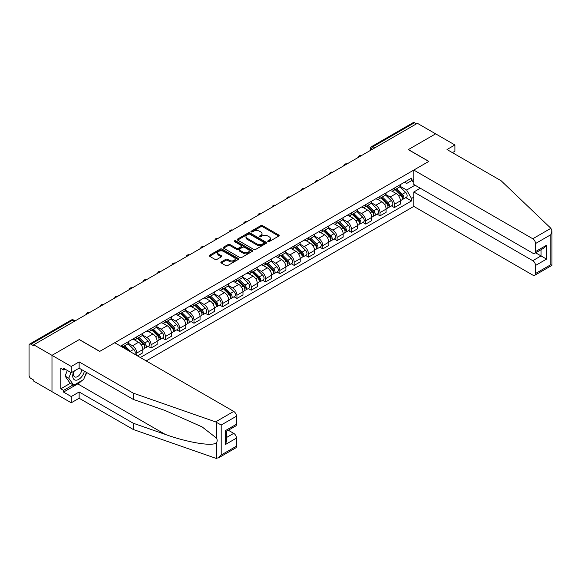 <?xml version="1.0" encoding="UTF-8"?>
<svg xmlns="http://www.w3.org/2000/svg" width="581" height="581" viewBox="0 0 581 581"><rect width="100%" height="100%" fill="white"/><g stroke="black" fill="none" stroke-linecap="round" stroke-linejoin="round"><path stroke-width="0.87" d="M267.964 241.587A0.893 0.516 0 0 0 269.221 241.587L278.793 236.06A1.271 0.734 0 0 0 279.163 235.545A1.271 0.734 0 0 0 278.793 235.022L262.583 225.668A1.271 0.734 0 0 0 260.782 225.668L251.21 231.187A0.893 0.516 0 0 0 250.948 231.55A0.893 0.516 0 0 0 251.21 231.913A0.893 0.516 0 0 0 252.474 231.913L253.708 231.202A4.074 2.353 0 0 1 259.475 231.202L260.825 231.979A4.074 2.353 0 0 1 262.016 233.642A4.074 2.353 0 0 1 260.825 235.305L259.591 236.024A0.893 0.516 0 0 0 259.329 236.387A0.893 0.516 0 0 0 259.591 236.75A0.893 0.516 0 0 0 260.847 236.75L262.089 236.039A4.074 2.353 0 0 1 267.848 236.039L269.199 236.816A4.074 2.353 0 0 1 270.39 238.479A4.074 2.353 0 0 1 269.199 240.142L267.964 240.861A0.893 0.516 0 0 0 267.703 241.224A0.893 0.516 0 0 0 267.964 241.587L267.964 240.861M221.252 261.951A1.271 0.734 0 0 0 220.874 262.474A1.271 0.734 0 0 0 221.252 262.99L225.798 265.619A1.271 0.734 0 0 0 227.599 265.619L238.225 259.482A1.271 0.734 0 0 0 238.595 258.959A1.271 0.734 0 0 0 238.225 258.443L222.015 249.082A1.271 0.734 0 0 0 220.214 249.082L209.588 255.219A1.271 0.734 0 0 0 209.218 255.742A1.271 0.734 0 0 0 209.588 256.257L215.079 259.431A1.271 0.734 0 0 0 216.88 259.431L221.426 256.802A1.271 0.734 0 0 0 221.804 256.286A1.271 0.734 0 0 0 221.426 255.763L218.703 254.195A3.406 1.968 0 0 1 217.708 252.8A3.406 1.968 0 0 1 219.814 250.985A3.406 1.968 0 0 1 223.525 251.413L234.194 257.572A3.406 1.968 0 0 1 235.189 258.959A3.406 1.968 0 0 1 233.09 260.782A3.406 1.968 0 0 1 229.379 260.353L227.599 259.329A1.271 0.734 0 0 0 225.798 259.329L221.252 261.951L221.252 262.99M33.727 344.794L417.376 123.303L435.634 133.841L408.298 149.622L428.749 161.438L99.779 351.367L79.321 339.551L51.985 355.34L33.727 344.794L33.727 345.855L30.887 344.213A2.593 1.496 -120 0 0 29.587 344.09A2.593 1.496 -120 0 0 29.05 345.274L29.05 375.253A2.593 1.496 -120 0 0 30.887 378.434L33.727 380.076L33.727 381.129L51.985 391.674L51.985 355.34L51.985 391.674L71.252 402.793L71.252 396.547L79.139 391.986L79.139 398.239L71.252 402.793M253.803 249.445A1.271 0.734 0 0 0 255.604 249.445L266.229 243.316A1.271 0.734 0 0 0 266.599 242.793A1.271 0.734 0 0 0 266.229 242.277L250.019 232.916A1.271 0.734 0 0 0 248.218 232.916L237.593 239.052A1.271 0.734 0 0 0 237.222 239.568A1.271 0.734 0 0 0 237.593 240.091L253.803 249.445M234.84 241.776A0.893 0.516 0 0 1 235.748 241.907L252.212 251.406L241.602 257.536A1.271 0.734 0 0 1 239.8 257.536L223.591 248.174L223.591 247.136A1.271 0.734 0 0 0 223.22 247.659A1.271 0.734 0 0 0 223.591 248.174M223.591 247.136L228.137 244.507A1.271 0.734 0 0 1 229.938 244.507L236.511 248.305A1.271 0.734 0 0 0 238.312 248.305L241.333 246.562A1.271 0.734 0 0 0 241.703 246.046A1.271 0.734 0 0 0 241.333 245.523L234.484 241.573A0.893 0.516 0 0 1 234.223 241.209A0.893 0.516 0 0 1 234.775 240.73A0.893 0.516 0 0 1 235.748 240.846L252.227 250.36A1.271 0.734 0 0 1 252.597 250.876A1.271 0.734 0 0 1 252.227 251.399L252.227 250.36M146.201 360.903L413.803 206.4L532.784 275.096A3.893 2.244 -120 0 0 534.731 275.292A3.893 2.244 -120 0 0 535.537 273.506L535.537 265.459A3.893 2.244 -120 0 0 532.784 260.687L541.042 255.923L546.547 259.104L535.537 265.459M374.905 147.821L372.973 146.71A2.593 1.496 60 0 0 371.68 146.579L413.236 122.591A2.593 1.496 60 0 1 414.536 122.714L372.973 146.71A2.593 1.496 120 0 0 371.143 149.891L371.143 149.992M416.461 123.833L414.536 122.714M394.354 188.077A5.97 3.442 60 0 1 393.112 190.757L399.169 187.256A5.97 3.442 -120 0 0 400.403 184.584M385.755 194.504L390.134 197.024A5.97 3.442 60 0 1 394.354 204.338L400.403 200.844A5.97 3.442 -120 0 0 396.184 193.531L391.848 191.033M400.403 200.844L400.403 204.069L394.354 207.57L391.449 205.892M393.112 190.757A5.97 3.442 60 0 1 390.178 190.488M394.354 204.338L394.354 207.57M380.039 196.342A5.97 3.442 60 0 1 378.805 199.014L384.862 195.521A5.97 3.442 -120 0 0 386.096 192.841M377.134 214.157L380.039 215.827L386.096 212.334L386.096 209.102A5.97 3.442 -120 0 0 381.877 201.796L377.541 199.29M378.805 199.014A5.97 3.442 60 0 1 375.863 198.746M371.448 202.762L375.82 205.289A5.97 3.442 60 0 1 380.039 212.602L380.039 215.827M365.725 204.599A5.97 3.442 60 0 1 364.49 207.279L370.547 203.786A5.97 3.442 -120 0 0 371.782 201.106M362.827 222.414L365.725 224.092L371.782 220.598L371.782 217.367A5.97 3.442 -120 0 0 367.562 210.053L363.227 207.555M364.49 207.279A5.97 3.442 60 0 1 361.556 207.01M357.133 211.026L361.505 213.554A5.97 3.442 60 0 1 365.725 220.86L365.725 224.092M351.418 212.864A5.97 3.442 60 0 1 350.183 215.544L356.233 212.05A5.97 3.442 -120 0 0 357.475 209.371M348.513 230.679L351.418 232.356L357.475 228.856L357.475 225.631A5.97 3.442 -120 0 0 353.255 218.318L348.92 215.82M350.183 215.544A5.97 3.442 60 0 1 347.242 215.275M342.826 219.291L347.198 221.811A5.97 3.442 60 0 1 351.418 229.125L351.418 232.356M337.103 221.129A5.97 3.442 60 0 1 335.869 223.808L341.926 220.308A5.97 3.442 -120 0 0 343.16 217.628M334.206 238.944L337.103 240.614L343.16 237.121L343.16 233.889A5.97 3.442 -120 0 0 338.941 226.583L334.605 224.077M335.869 223.808A5.97 3.442 60 0 1 332.935 223.532M328.512 227.556L332.884 230.076A5.97 3.442 60 0 1 337.103 237.389L337.103 240.614M322.796 229.386A5.97 3.442 60 0 1 321.562 232.066L327.611 228.573A5.97 3.442 -120 0 0 328.846 225.893M319.891 247.201L322.796 248.879L328.853 245.385L328.853 242.154A5.97 3.442 -120 0 0 324.626 234.847L320.298 232.342M321.562 232.066A5.97 3.442 60 0 1 318.62 231.797M314.205 235.813L318.577 238.341A5.97 3.442 60 0 1 322.796 245.647L322.796 248.879M308.482 237.651A5.97 3.442 60 0 1 307.247 240.331L313.304 236.837A5.97 3.442 -120 0 0 314.539 234.158M305.584 255.466L308.482 257.143L314.539 253.643L314.539 250.418A5.97 3.442 -120 0 0 310.319 243.105L305.984 240.607M307.247 240.331A5.97 3.442 60 0 1 304.313 240.062M299.89 244.078L304.262 246.605A5.97 3.442 60 0 1 308.482 253.912L308.482 257.143M294.175 245.916A5.97 3.442 60 0 1 292.94 248.595L298.99 245.095A5.97 3.442 -120 0 0 300.224 242.415M291.27 263.73L294.175 265.408L300.224 261.908L300.224 258.676A5.97 3.442 -120 0 0 296.005 251.37L291.677 248.864M292.94 248.595A5.97 3.442 60 0 1 289.999 248.327M285.583 252.343L289.955 254.863A5.97 3.442 60 0 1 294.175 262.176L294.175 265.408M279.86 254.173A5.97 3.442 60 0 1 278.626 256.853L284.683 253.36A5.97 3.442 -120 0 0 285.917 250.68M276.955 271.988L279.86 273.666L285.917 270.172L285.917 266.94A5.97 3.442 -120 0 0 281.698 259.634L277.362 257.129M278.626 256.853A5.97 3.442 60 0 1 275.685 256.584M271.269 260.6L275.641 263.128A5.97 3.442 60 0 1 279.86 270.434L279.86 273.666M265.553 262.438A5.97 3.442 60 0 1 264.311 265.118L270.368 261.624A5.97 3.442 -120 0 0 271.603 258.944M262.648 280.253L265.553 281.93L271.603 278.437L271.603 275.205A5.97 3.442 -120 0 0 267.383 267.892L263.055 265.394M264.311 265.118A5.97 3.442 60 0 1 261.377 264.849M256.955 268.865L261.334 271.392A5.97 3.442 60 0 1 265.553 278.698L265.553 281.93M251.239 270.702A5.97 3.442 60 0 1 250.004 273.382L256.061 269.882A5.97 3.442 -120 0 0 257.296 267.202M248.334 288.517L251.239 290.195L257.296 286.694L257.296 283.463A5.97 3.442 -120 0 0 253.076 276.157L248.741 273.651M250.004 273.382A5.97 3.442 60 0 1 247.063 273.114M242.647 277.13L247.019 279.65A5.97 3.442 60 0 1 251.239 286.963L251.239 290.195M236.925 278.96A5.97 3.442 60 0 1 235.69 281.64L241.747 278.146A5.97 3.442 -120 0 0 242.981 275.467M234.027 296.775L236.932 298.452L242.981 294.959L242.981 291.727A5.97 3.442 -120 0 0 238.762 284.421L234.426 281.916M235.69 281.64A5.97 3.442 60 0 1 232.756 281.371M228.333 285.387L232.705 287.915A5.97 3.442 60 0 1 236.932 295.221L236.932 298.452M222.617 287.225A5.97 3.442 60 0 1 221.383 289.904L227.432 286.411A5.97 3.442 -120 0 0 228.674 283.731M219.712 305.04L222.617 306.717L228.674 303.224L228.674 299.992A5.97 3.442 -120 0 0 224.455 292.679L220.119 290.18M221.383 289.904A5.97 3.442 60 0 1 218.441 289.636M214.026 293.652L218.398 296.179A5.97 3.442 60 0 1 222.617 303.485L222.617 306.717M208.303 295.489A5.97 3.442 60 0 1 207.068 298.169L213.125 294.669A5.97 3.442 -120 0 0 214.36 291.996M205.405 313.304L208.303 314.982L214.36 311.481L214.36 308.25A5.97 3.442 -120 0 0 210.14 300.943L205.805 298.438M207.068 298.169A5.97 3.442 60 0 1 204.134 297.9M199.711 301.917L204.084 304.437A5.97 3.442 60 0 1 208.303 311.75L208.303 314.982M193.996 303.754A5.97 3.442 60 0 1 192.761 306.427L198.811 302.933A5.97 3.442 -120 0 0 200.053 300.254M191.091 321.569L193.996 323.239L200.053 319.746L200.053 316.514A5.97 3.442 -120 0 0 195.833 309.208L191.498 306.703M192.761 306.427A5.97 3.442 60 0 1 189.82 306.158M185.404 310.174L189.776 312.701A5.97 3.442 60 0 1 193.996 320.008L193.996 323.239M179.682 312.012A5.97 3.442 60 0 1 178.447 314.691L184.504 311.198A5.97 3.442 -120 0 0 185.738 308.518M176.784 329.826L179.682 331.504L185.738 328.011L185.738 324.779A5.97 3.442 -120 0 0 181.519 317.466L177.183 314.967M178.447 314.691A5.97 3.442 60 0 1 175.513 314.423M171.09 318.439L175.462 320.966A5.97 3.442 60 0 1 179.682 328.272L179.682 331.504M165.374 320.276A5.97 3.442 60 0 1 164.14 322.956L170.189 319.456A5.97 3.442 -120 0 0 171.424 316.783M162.469 338.091L165.374 339.769L171.424 336.268L171.424 333.044A5.97 3.442 -120 0 0 167.205 325.73L162.876 323.232M164.14 322.956A5.97 3.442 60 0 1 161.198 322.687M156.783 326.704L161.155 329.224A5.97 3.442 60 0 1 165.374 336.537L165.374 339.769M151.06 328.541A5.97 3.442 60 0 1 149.825 331.214L155.882 327.72A5.97 3.442 -120 0 0 157.117 325.04M148.155 346.356L151.06 348.026L157.117 344.533L157.117 341.301A5.97 3.442 -120 0 0 152.897 333.995L148.562 331.49M149.825 331.214A5.97 3.442 60 0 1 146.884 330.945M142.468 334.961L146.84 337.488A5.97 3.442 60 0 1 151.06 344.802L151.06 348.026M136.753 336.798A5.97 3.442 60 0 1 135.511 339.478L141.568 335.985A5.97 3.442 -120 0 0 142.803 333.305M137.486 355.87L142.803 352.798L142.803 349.566A5.97 3.442 -120 0 0 138.583 342.253L134.255 339.754M135.511 339.478A5.97 3.442 60 0 1 132.577 339.21M128.154 343.226L132.533 345.753A5.97 3.442 60 0 1 136.753 353.059L136.753 355.441M122.308 347.104L127.261 344.25A5.97 3.442 -120 0 0 128.495 341.57M122.438 345.063A5.97 3.442 60 0 1 121.995 346.922M413.803 181.984L411.508 180.662L406.642 183.465L404.485 182.223M400.069 186.24L406.642 190.038L415.037 185.186M413.803 197.133L411.508 198.455L406.642 190.038M140.326 357.511L411.508 200.946L411.508 198.455M413.803 179.34L411.508 180.662L411.508 178.171L120.601 346.123M405.756 197.627L411.508 200.946M268.32 241.711L269.199 241.202A4.074 2.353 0 0 0 270.39 239.539L270.39 238.479M262.016 233.642L262.016 234.702A4.074 2.353 0 0 1 260.825 236.365L259.947 236.874M278.771 236.075L262.583 226.721A1.271 0.734 0 0 0 260.782 226.721L251.566 232.044M266.214 243.323L250.019 233.976A1.271 0.734 0 0 0 248.218 233.976L237.607 240.098L237.593 239.052M263.977 243.156A0.893 0.516 0 0 0 264.239 242.793A0.893 0.516 0 0 0 263.977 242.43L249.75 234.216A0.893 0.516 0 0 0 248.486 234.216L247.186 234.971A4.074 2.353 0 0 0 245.988 236.634A4.074 2.353 0 0 0 247.186 238.297L256.911 243.911A4.074 2.353 0 0 0 262.67 243.911L263.977 243.156L263.977 244.216A0.893 0.516 0 0 0 264.239 243.853L264.239 242.793M245.988 236.634L245.988 237.694A4.074 2.353 0 0 0 247.186 239.357L247.186 238.297M263.977 244.216L262.67 244.971A4.074 2.353 0 0 1 256.911 244.971L247.186 239.357M223.605 248.181L228.137 245.567L228.137 244.507M241.703 246.046L241.703 247.099A1.271 0.734 0 0 1 241.333 247.622L238.312 249.365A1.271 0.734 0 0 1 236.511 249.365L229.938 245.567A1.271 0.734 0 0 0 228.137 245.567M243.337 252.241A3.406 1.968 0 0 0 247.048 252.67A3.406 1.968 0 0 0 249.147 250.854A3.406 1.968 0 0 0 248.152 249.46L244.39 247.288A1.271 0.734 0 0 0 242.589 247.288L239.575 249.031A1.271 0.734 0 0 0 239.198 249.554A1.271 0.734 0 0 0 239.575 250.07L243.337 252.241L243.337 253.301A3.406 1.968 0 0 0 247.048 253.73A3.406 1.968 0 0 0 249.147 251.914L249.147 250.854M239.198 249.554L239.198 250.614A1.271 0.734 0 0 0 239.575 251.13L239.575 250.07M243.337 253.301L239.575 251.13M235.189 258.959L235.189 260.019A3.406 1.968 0 0 1 233.09 261.842A3.406 1.968 0 0 1 229.379 261.414L227.599 260.382A1.271 0.734 0 0 0 225.798 260.382L221.267 263.004M217.708 252.8L217.708 253.861A3.406 1.968 0 0 0 218.703 255.255L218.703 254.195M221.412 256.817L218.703 255.255M238.225 258.443L238.225 259.482L222.015 250.142A1.271 0.734 0 0 0 220.214 250.142L209.603 256.272L209.588 255.219M395.124 189.595L400.759 195.158A3.246 1.874 60 0 1 401.616 200.024L400.403 200.721M396.242 190.706L398.639 192.086M395.748 189.239L401.921 195.325A1.554 0.901 60 0 1 402.328 197.663A1.554 0.901 60 0 1 402.19 197.714M396.678 188.694L402.321 194.257A3.246 1.874 60 0 1 403.17 199.123A3.246 1.874 60 0 1 402.197 199.225M399.837 186.646L405.618 192.355A3.246 1.874 60 0 1 406.475 197.213L403.17 199.123M380.809 197.86L386.445 203.423A3.246 1.874 60 0 1 387.302 208.281L386.096 208.986M381.935 198.971L384.324 200.351M381.434 197.496L387.607 203.59A1.554 0.901 60 0 1 388.021 205.921A1.554 0.901 60 0 1 387.876 205.979M382.371 196.959L388.006 202.522A3.246 1.874 60 0 1 388.863 207.381A3.246 1.874 60 0 1 387.883 207.49M385.523 194.904L391.311 200.612A3.246 1.874 60 0 1 392.168 205.478L388.863 207.381M366.502 206.124L372.138 211.687A3.246 1.874 60 0 1 372.995 216.546L371.782 217.243M367.62 207.228L370.01 208.608M367.127 205.761L373.3 211.854A1.554 0.901 60 0 1 373.706 214.186A1.554 0.901 60 0 1 373.568 214.244M368.056 205.224L373.699 210.787A3.246 1.874 60 0 1 374.549 215.645A3.246 1.874 60 0 1 373.568 215.747M371.215 203.168L376.996 208.877A3.246 1.874 60 0 1 377.853 213.743L374.549 215.645M550.89 228.311L551.95 230.875L550.81 234.709L535.537 243.533A3.893 2.244 -120 0 0 532.784 238.762L550.89 228.311L501.134 180.764L447.007 149.52L454.901 144.959L435.634 133.841L408.385 149.571L428.843 161.38L413.803 170.066L532.784 238.762M454.901 144.959L454.901 151.213L452.417 152.643M413.803 206.4L413.803 191.999L532.784 260.687M413.803 170.066L413.803 184.475L532.784 253.171A3.893 2.244 -120 0 0 534.731 253.36A3.893 2.244 -120 0 0 535.537 251.58L535.537 243.533M420.31 188.237L413.803 191.999M535.667 252.822L541.042 255.923L541.042 249.721M535.537 251.58L546.547 245.226L543.794 248.131L534.731 253.36M535.537 273.506L550.81 264.689L551.391 265.023M79.139 391.986L133.267 423.237L133.267 429.49L215.609 458.213L218.441 457.893L221.194 454.988L236.467 446.172A3.893 2.244 60 0 1 235.661 447.951L218.441 457.893M133.267 423.237L165.258 434.399C187.983 442.657 213.445 446.76 216.43 442.642C217.425 441.386 217.425 439.846 216.43 438.03L202.137 426.926L165.258 410.564L133.267 399.401L79.139 368.158L71.252 372.712L63.547 368.26L63.547 369.959L60.794 368.369L60.794 388.812L63.547 390.403L73.083 384.891M133.267 429.49L79.139 398.239M236.467 416.192L221.194 425.016L215.609 421.886L133.267 393.155L79.139 361.905L71.252 366.458L51.985 355.34L79.234 339.609L99.685 351.418L114.733 342.732L233.715 411.428A3.893 2.244 60 0 1 236.467 416.192L236.467 424.246A3.893 2.244 60 0 1 235.661 426.026L226.605 431.262L226.605 440.638L225.464 444.48L225.464 430.601C226.946 431.458 226.946 431.458 225.464 430.601L236.467 424.246M71.252 366.458L71.252 372.712M81.805 380.599A14.598 8.424 -60 0 1 77.76 383.888L63.547 392.095L71.252 396.547M63.547 392.095L63.547 390.403M79.139 361.905L79.139 368.158M133.267 393.155L133.267 399.401M226.605 437.464L233.715 433.353A3.893 2.244 60 0 1 236.467 438.125L236.467 446.172M233.715 433.353L228.348 430.252M86.78 372.566A14.598 8.424 -60 0 1 84.703 376.778M65.014 369.109L63.547 369.959M60.794 388.812L70.337 383.3M73.874 371.194A8.432 4.866 120 0 0 72.719 375.943A8.432 4.866 120 0 0 77.81 379.814A8.432 4.866 120 0 0 84.39 371.186M74.324 370.932A5.774 3.333 120 0 0 73.511 374.229A5.774 3.333 120 0 0 74.709 376.873A5.774 3.333 120 0 0 79.118 375.37A5.774 3.333 120 0 0 81.674 369.618M86.424 372.356L83.635 379.546L73.729 385.261L70.061 383.14L65.108 376.096L67.302 370.431M73.729 385.261L68.776 378.216L70.976 372.552M65.108 376.096L68.776 378.216M352.188 214.382L357.823 219.945A3.246 1.874 60 0 1 358.68 224.811L357.468 225.508M353.313 215.493L355.703 216.873M352.812 214.026L358.985 220.112A1.554 0.901 60 0 1 359.399 222.45A1.554 0.901 60 0 1 359.254 222.501M353.749 213.481L359.385 219.044A3.246 1.874 60 0 1 360.242 223.91A3.246 1.874 60 0 1 359.261 224.012M356.901 211.433L362.689 217.141A3.246 1.874 60 0 1 363.546 222L360.242 223.91M337.873 222.646L343.516 228.21A3.246 1.874 60 0 1 344.373 233.068L343.16 233.773M338.999 223.758L341.388 225.137M338.505 222.283L344.678 228.377A1.554 0.901 60 0 1 345.085 230.708A1.554 0.901 60 0 1 344.947 230.766M339.435 221.746L345.07 227.309A3.246 1.874 60 0 1 345.927 232.168A3.246 1.874 60 0 1 344.947 232.277M342.594 219.691L348.375 225.399A3.246 1.874 60 0 1 349.232 230.265L345.927 232.168M323.566 230.911L329.202 236.474A3.246 1.874 60 0 1 330.059 241.333L328.846 242.03M324.692 232.015L327.081 233.395M324.191 230.548L330.364 236.641A1.554 0.901 60 0 1 330.778 238.973A1.554 0.901 60 0 1 330.633 239.031M325.128 230.011L330.763 235.574A3.246 1.874 60 0 1 331.62 240.432A3.246 1.874 60 0 1 330.64 240.541M328.28 227.955L334.068 233.664A3.246 1.874 60 0 1 334.917 238.53L331.62 240.432M309.252 239.169L314.895 244.732A3.246 1.874 60 0 1 315.744 249.598L314.539 250.295M310.377 240.28L312.767 241.66M309.876 238.813L316.057 244.899A1.554 0.901 60 0 1 316.463 247.237A1.554 0.901 60 0 1 316.325 247.288M310.813 238.268L316.449 243.831A3.246 1.874 60 0 1 317.306 248.697A3.246 1.874 60 0 1 316.325 248.799M313.965 236.22L319.753 241.928A3.246 1.874 60 0 1 320.61 246.787L317.306 248.697M294.945 247.433L300.58 252.996A3.246 1.874 60 0 1 301.437 257.862L300.224 258.56M296.07 248.545L298.46 249.924M295.569 247.07L301.742 253.163A1.554 0.901 60 0 1 302.156 255.495A1.554 0.901 60 0 1 302.011 255.553M296.506 246.533L302.142 252.096A3.246 1.874 60 0 1 302.999 256.962A3.246 1.874 60 0 1 302.018 257.063M299.658 244.485L305.446 250.186A3.246 1.874 60 0 1 306.296 255.052L302.999 256.962M280.63 255.698L286.273 261.261A3.246 1.874 60 0 1 287.123 266.12L285.917 266.817M281.756 256.809L284.145 258.189M281.255 255.335L287.428 261.428A1.554 0.901 60 0 1 287.842 263.759A1.554 0.901 60 0 1 287.697 263.818M282.192 254.798L287.827 260.361A3.246 1.874 60 0 1 288.684 265.219A3.246 1.874 60 0 1 287.704 265.328M285.344 252.742L291.132 258.451A3.246 1.874 60 0 1 291.989 263.316L288.684 265.219M266.323 263.956L271.959 269.519A3.246 1.874 60 0 1 272.816 274.385L271.603 275.082M267.442 265.067L269.838 266.447M266.948 263.6L273.121 269.686A1.554 0.901 60 0 1 273.528 272.024A1.554 0.901 60 0 1 273.39 272.082M267.877 263.055L273.52 268.618A3.246 1.874 60 0 1 274.377 273.484A3.246 1.874 60 0 1 273.397 273.586M271.036 261.007L276.817 266.715A3.246 1.874 60 0 1 277.674 271.574L274.377 273.484M252.009 272.22L257.644 277.783A3.246 1.874 60 0 1 258.501 282.649L257.296 283.346M253.134 273.331L255.524 274.711M252.633 271.857L258.806 277.95A1.554 0.901 60 0 1 259.22 280.282A1.554 0.901 60 0 1 259.075 280.34M253.57 271.32L259.206 276.883A3.246 1.874 60 0 1 260.063 281.749A3.246 1.874 60 0 1 259.082 281.85M256.722 269.272L262.51 274.973A3.246 1.874 60 0 1 263.367 279.839L260.063 281.749M237.702 280.485L243.337 286.048A3.246 1.874 60 0 1 244.194 290.907L242.981 291.604M238.82 281.596L241.209 282.976M238.326 280.122L244.499 286.215A1.554 0.901 60 0 1 244.906 288.546A1.554 0.901 60 0 1 244.768 288.604M239.256 279.584L244.899 285.148A3.246 1.874 60 0 1 245.748 290.006A3.246 1.874 60 0 1 244.775 290.115M242.415 277.529L248.196 283.237A3.246 1.874 60 0 1 249.053 288.103L245.748 290.006M223.387 288.75L229.023 294.306A3.246 1.874 60 0 1 229.88 299.171L228.667 299.869M224.513 289.854L226.902 291.234M224.012 288.387L230.185 294.473A1.554 0.901 60 0 1 230.599 296.811A1.554 0.901 60 0 1 230.454 296.869M224.949 287.849L230.584 293.405A3.246 1.874 60 0 1 231.441 298.271A3.246 1.874 60 0 1 230.461 298.373M228.101 285.794L233.889 291.502A3.246 1.874 60 0 1 234.746 296.361L231.441 298.271M209.073 297.007L214.716 302.57A3.246 1.874 60 0 1 215.573 307.436L214.36 308.133M210.199 298.118L212.588 299.498M209.705 296.651L215.878 302.737A1.554 0.901 60 0 1 216.285 305.076A1.554 0.901 60 0 1 216.147 305.127M210.634 296.107L216.27 301.67A3.246 1.874 60 0 1 217.127 306.536A3.246 1.874 60 0 1 216.147 306.637M213.793 294.059L219.574 299.767A3.246 1.874 60 0 1 220.431 304.626L217.127 306.536M194.766 305.272L200.401 310.835A3.246 1.874 60 0 1 201.258 315.694L200.046 316.398M195.891 306.383L198.281 307.763M195.39 304.909L201.563 311.002A1.554 0.901 60 0 1 201.977 313.333A1.554 0.901 60 0 1 201.832 313.391M196.327 304.371L201.963 309.934A3.246 1.874 60 0 1 202.82 314.793A3.246 1.874 60 0 1 201.839 314.902M199.479 302.316L205.267 308.024A3.246 1.874 60 0 1 206.124 312.89L202.82 314.793M180.451 313.537L186.094 319.092A3.246 1.874 60 0 1 186.944 323.958L185.738 324.656M181.577 314.641L183.966 316.02M181.076 313.174L187.256 319.267A1.554 0.901 60 0 1 187.663 321.598A1.554 0.901 60 0 1 187.525 321.656M182.013 312.636L187.648 318.192A3.246 1.874 60 0 1 188.505 323.058A3.246 1.874 60 0 1 187.525 323.159M185.172 310.581L190.953 316.289A3.246 1.874 60 0 1 191.81 321.148L188.505 323.058M166.144 321.794L171.78 327.357A3.246 1.874 60 0 1 172.637 332.223L171.424 332.92M167.27 322.905L169.659 324.285M166.769 321.438L172.942 327.524A1.554 0.901 60 0 1 173.356 329.863A1.554 0.901 60 0 1 173.211 329.914M167.706 320.894L173.341 326.457A3.246 1.874 60 0 1 174.198 331.323A3.246 1.874 60 0 1 173.218 331.424M170.858 318.846L176.646 324.554A3.246 1.874 60 0 1 177.495 329.412L174.198 331.323M151.83 330.059L157.473 335.622A3.246 1.874 60 0 1 158.322 340.481L157.117 341.185M152.956 331.17L155.345 332.55M152.454 329.696L158.628 335.789A1.554 0.901 60 0 1 159.041 338.12A1.554 0.901 60 0 1 158.896 338.178M153.391 329.158L159.027 334.721A3.246 1.874 60 0 1 159.884 339.58A3.246 1.874 60 0 1 158.904 339.689M156.543 327.103L162.331 332.811A3.246 1.874 60 0 1 163.188 337.677L159.884 339.58M137.523 338.324L143.158 343.887A3.246 1.874 60 0 1 144.015 348.745L142.803 349.442M138.648 339.427L141.038 340.807M138.147 337.96L144.32 344.054A1.554 0.901 60 0 1 144.727 346.385A1.554 0.901 60 0 1 144.589 346.443M139.077 337.423L144.72 342.986A3.246 1.874 60 0 1 145.577 347.845A3.246 1.874 60 0 1 144.596 347.946M142.236 335.368L148.017 341.076A3.246 1.874 60 0 1 148.874 345.942L145.577 347.845M123.208 346.581L125.757 349.094M124.334 347.692L126.723 349.072M128.147 350.474L123.833 346.225M124.77 345.68L130.405 351.244A3.246 1.874 60 0 1 131.183 352.231M127.922 343.632L133.71 349.341A3.246 1.874 60 0 1 134.581 354.192M371.23 149.942L371.143 149.891A2.593 1.496 0 0 1 370.38 148.83L370.38 150.435M136.753 353.059L142.803 349.566M151.06 344.802L157.117 341.301M165.374 336.537L171.424 333.044M179.682 328.272L185.738 324.779M193.996 320.008L200.053 316.514M208.303 311.75L214.36 308.25M222.617 303.485L228.674 299.992M236.932 295.221L242.981 291.727M251.239 286.963L257.296 283.463M265.553 278.698L271.603 275.205M279.86 270.434L285.917 266.94M294.175 262.176L300.224 258.676M308.482 253.912L314.539 250.418M322.796 245.647L328.853 242.154M337.103 237.389L343.16 233.889M351.418 229.125L357.475 225.631M365.725 220.86L371.782 217.367M380.039 212.602L386.096 209.102M132.533 345.753L138.583 342.253M146.84 337.488L152.897 333.995M161.155 329.224L167.205 325.73M175.462 320.966L181.519 317.466M189.776 312.701L195.833 309.208M204.084 304.437L210.14 300.943M218.398 296.179L224.455 292.679M232.705 287.915L238.762 284.421M247.019 279.65L253.076 276.157M261.334 271.392L267.383 267.892M275.641 263.128L281.698 259.634M289.955 254.863L296.005 251.37M304.262 246.605L310.319 243.105M318.577 238.341L324.626 234.847M332.884 230.076L338.941 226.583M347.198 221.811L353.255 218.318M361.505 213.554L367.562 210.053M375.82 205.289L381.877 201.796M390.134 197.024L396.184 193.531M361.07 155.81A2.593 1.496 120 0 0 359.93 156.471M346.763 164.067A2.593 1.496 120 0 0 345.615 164.728M332.448 172.332A2.593 1.496 120 0 0 331.301 172.993M318.141 180.597A2.593 1.496 120 0 0 316.994 181.257M303.827 188.854A2.593 1.496 120 0 0 302.679 189.522M289.52 197.119A2.593 1.496 120 0 0 288.372 197.78M275.205 205.383A2.593 1.496 120 0 0 274.058 206.044M260.891 213.648A2.593 1.496 120 0 0 259.751 214.309M246.584 221.906A2.593 1.496 120 0 0 245.436 222.567M232.269 230.17A2.593 1.496 120 0 0 231.129 230.831M217.962 238.435A2.593 1.496 120 0 0 216.815 239.096M203.648 246.693A2.593 1.496 120 0 0 202.508 247.353M189.341 254.957A2.593 1.496 120 0 0 188.193 255.618M175.026 263.222A2.593 1.496 120 0 0 173.879 263.883M160.719 271.48A2.593 1.496 120 0 0 159.572 272.14M146.405 279.744A2.593 1.496 120 0 0 145.257 280.405M132.098 288.009A2.593 1.496 120 0 0 130.95 288.67M117.783 296.266A2.593 1.496 120 0 0 116.636 296.927M103.469 304.531A2.593 1.496 120 0 0 102.329 305.192M89.162 312.796A2.593 1.496 120 0 0 88.014 313.457M74.368 321.337L72.443 320.225L30.887 344.213M75.131 320.894L73.736 320.095A2.593 1.496 120 0 0 72.443 320.225A2.593 1.496 60 0 0 71.143 320.095L29.587 344.09M269.199 241.202L269.199 240.142M259.591 236.75L259.591 236.024M260.825 236.365L260.825 235.305M251.21 231.913L251.21 231.187M260.782 226.721L260.782 225.668M262.583 226.721L262.583 225.668M278.793 236.06L278.793 235.022M248.218 233.976L248.218 232.916M250.019 233.976L250.019 232.916M266.229 243.316L266.229 242.277M256.911 244.971L256.911 243.911M262.67 244.971L262.67 243.911M229.938 245.567L229.938 244.507M236.511 249.365L236.511 248.305M238.312 249.365L238.312 248.305M241.333 247.622L241.333 246.562M235.748 241.907L235.748 240.846M225.798 260.382L225.798 259.329M227.599 260.382L227.599 259.329M229.379 261.414L229.379 260.353M221.426 256.802L221.426 255.763M220.214 250.142L220.214 249.082M222.015 250.142L222.015 249.082M400.759 195.158L398.893 196.233M402.655 196.944L402.067 197.286M405.618 192.355L402.321 194.257M386.445 203.423L384.586 204.497M388.34 205.209L387.759 205.551M391.311 200.612L388.006 202.522M372.138 211.687L370.271 212.762M374.033 213.474L373.445 213.808M376.996 208.877L373.699 210.787M550.81 264.689L550.81 234.709M546.547 245.226L546.547 259.104M216.43 458.409L216.43 442.642M216.43 438.03L216.43 422.264M221.194 425.016L221.194 454.988M236.467 438.125L225.464 444.48M215.609 421.886L233.715 411.428M77.76 383.888L165.258 434.399M357.823 219.945L355.964 221.02M359.719 221.739L359.138 222.073M362.689 217.141L359.385 219.044M343.516 228.21L341.65 229.284M345.412 229.996L344.823 230.337M348.375 225.399L345.07 227.309M329.202 236.474L327.343 237.549M331.097 238.261L330.516 238.595M334.068 233.664L330.763 235.574M314.895 244.732L313.028 245.807M316.783 246.526L316.202 246.86M319.753 241.928L316.449 243.831M300.58 252.996L298.721 254.071M302.476 254.783L301.888 255.124M305.446 250.186L302.142 252.096M286.273 261.261L284.407 262.336M288.161 263.048L287.58 263.382M291.132 258.451L287.827 260.361M271.959 269.519L270.092 270.593M273.854 271.312L273.266 271.647M276.817 266.715L273.52 268.618M257.644 277.783L255.785 278.858M259.54 279.57L258.959 279.911M262.51 274.973L259.206 276.883M243.337 286.048L241.471 287.123M245.233 287.835L244.645 288.176M248.196 283.237L244.899 285.148M229.023 294.306L227.164 295.38M230.918 296.099L230.337 296.433M233.889 291.502L230.584 293.405M214.716 302.57L212.849 303.645M216.611 304.357L216.023 304.698M219.574 299.767L216.27 301.67M200.401 310.835L198.542 311.91M202.297 312.622L201.716 312.963M205.267 308.024L201.963 309.934M186.094 319.092L184.228 320.175M187.983 320.886L187.402 321.22M190.953 316.289L187.648 318.192M171.78 327.357L169.921 328.432M173.675 329.144L173.087 329.485M176.646 324.554L173.341 326.457M157.473 335.622L155.606 336.697M159.361 337.408L158.78 337.75M162.331 332.811L159.027 334.721M143.158 343.887L141.292 344.961M145.054 345.673L144.466 346.007M148.017 341.076L144.72 342.986M133.71 349.341L130.405 351.244M361.295 155.679A2.593 2.593 0 0 0 357.961 157.604M346.98 163.944A2.593 2.593 0 0 0 343.654 165.868M332.673 172.208A2.593 2.593 0 0 0 329.34 174.126M318.359 180.466A2.593 2.593 0 0 0 315.033 182.39M304.045 188.731A2.593 2.593 0 0 0 300.718 190.655M289.737 196.995A2.593 2.593 0 0 0 286.411 198.913M275.423 205.253A2.593 2.593 0 0 0 272.097 207.177M261.116 213.517A2.593 2.593 0 0 0 257.782 215.442M246.802 221.782A2.593 2.593 0 0 0 243.475 223.7M232.494 230.04A2.593 2.593 0 0 0 229.161 231.964M218.18 238.304A2.593 2.593 0 0 0 214.854 240.229M203.873 246.569A2.593 2.593 0 0 0 200.539 248.486M189.559 254.827A2.593 2.593 0 0 0 186.232 256.751M175.251 263.091A2.593 2.593 0 0 0 171.918 265.016M160.937 271.356A2.593 2.593 0 0 0 157.611 273.281M146.623 279.621A2.593 2.593 0 0 0 143.296 281.538M132.315 287.878A2.593 2.593 0 0 0 128.982 289.803M118.001 296.143A2.593 2.593 0 0 0 114.675 298.068M103.694 304.408A2.593 2.593 0 0 0 100.36 306.325M89.38 312.665A2.593 2.593 0 0 0 86.053 314.59M73.736 320.095A2.593 2.593 0 0 0 71.143 320.095M371.68 146.579A2.593 2.593 0 0 0 370.38 148.83M551.95 230.875L551.95 265.35L534.731 275.292"/></g></svg>
